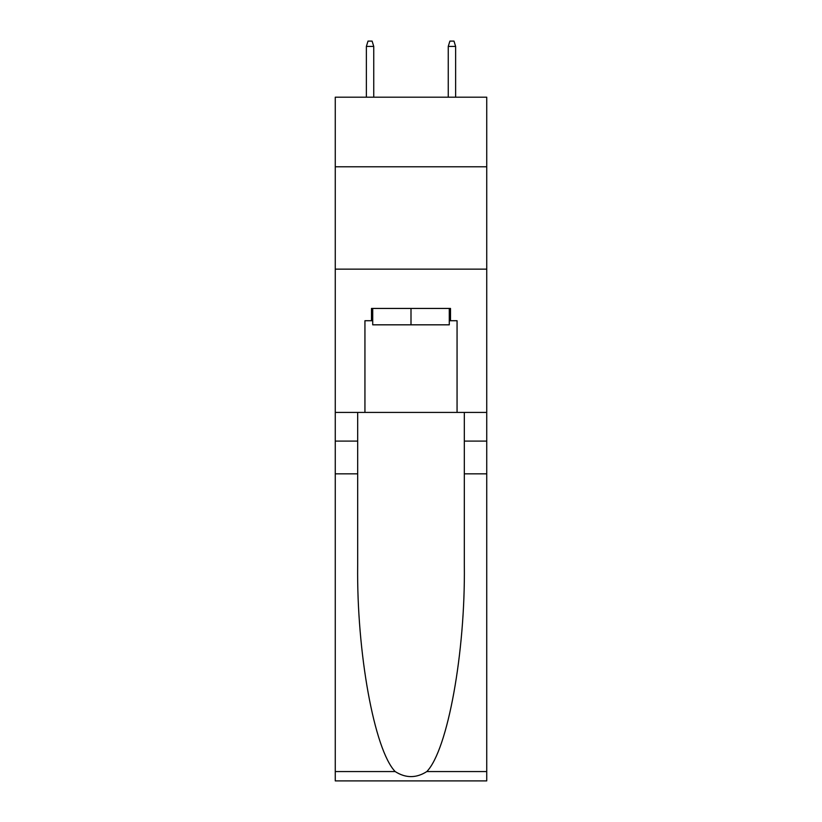 <?xml version="1.0" encoding="UTF-8"?>
<svg xmlns="http://www.w3.org/2000/svg" width="822" height="822" viewBox="0 0 822 822"><rect width="100%" height="100%" fill="white"/><g stroke="black" fill="none" stroke-linecap="round" stroke-linejoin="round"><path stroke-width="1.23" d="M486.737 166.784L486.737 97.191L335.263 97.191L335.263 166.784L486.737 166.784L486.737 412.428L457.063 412.428L457.063 320.724L450.507 320.724L450.507 308.445L371.493 308.445L371.493 320.724L372.715 320.724M335.263 473.842L357.673 473.842L357.673 565.135C356.584 652.38 374.287 749.859 395.166 771.56C405.708 778.29 416.271 778.29 426.834 771.56L486.737 771.56L486.737 780.9L335.263 780.9L335.263 166.784M449.285 308.445L449.285 324.824L372.715 324.824L372.715 308.445M411 308.445L411 324.824M426.834 771.56C447.713 749.859 465.416 652.38 464.327 565.135L464.327 412.428M464.327 473.842L486.737 473.842L486.737 412.428M357.673 412.428L357.673 473.842M486.737 771.56L486.737 473.842M335.263 412.428L364.937 412.428L364.937 320.724L371.493 320.724M335.263 269.143L486.737 269.143M364.937 412.428L457.063 412.428M449.285 320.724L450.507 320.724M373.743 97.191L373.743 46.422L366.376 46.422L366.376 97.191M366.376 46.422L368.009 41.1L372.109 41.1L373.743 46.422M448.257 46.422L449.891 41.1L453.991 41.1L455.624 46.422L448.257 46.422L448.257 97.191M455.624 46.422L455.624 97.191M464.327 441.095L486.737 441.095M357.673 441.095L335.263 441.095M335.263 771.56L395.166 771.56"/></g></svg>
